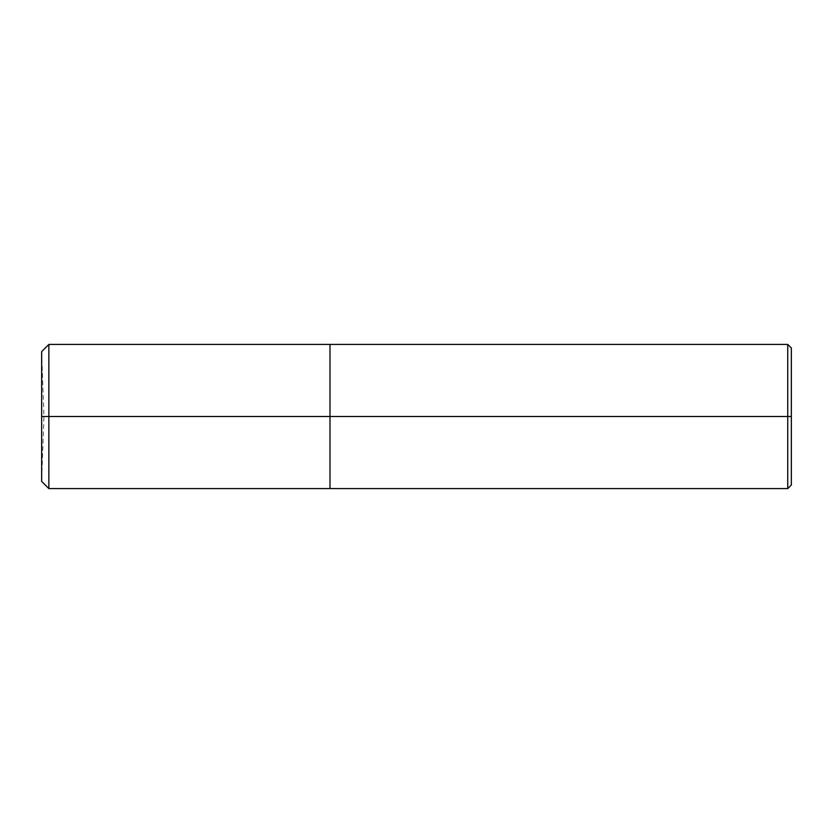<?xml version="1.0" encoding="UTF-8"?>
<svg xmlns="http://www.w3.org/2000/svg" width="833" height="833" viewBox="0 0 833 833"><rect width="100%" height="100%" fill="white"/><g stroke="black" fill="none" stroke-linecap="round" stroke-linejoin="round"><path stroke-width="0.62" stroke-dasharray="4.17 3.12" d="M41.65 416.5L43.92 416.5L41.65 416.5L41.65 351.62L41.65 416.5L41.65 351.62L41.65 416.5L48.855 416.5L48.855 344.414L48.855 416.5L48.855 344.414L48.855 416.5L329.993 416.5L329.993 344.414L329.993 416.5L329.993 344.414L329.993 416.5L787.747 416.5L787.747 344.414L787.747 416.5L787.747 344.414L787.747 416.5L791.35 416.5L791.35 348.017L791.35 484.983L791.35 416.5L787.747 416.5L787.747 488.586L787.747 416.5L329.993 416.5L329.993 488.586L329.993 416.5L48.855 416.5L48.855 488.586L48.855 416.5L41.65 416.5L43.92 416.5L41.65 416.5L41.65 481.38L41.65 416.5M48.855 416.5L48.855 488.586L48.855 416.5M329.993 416.5L329.993 488.586L329.993 416.5M787.747 416.5L787.747 488.586L787.747 416.5M41.65 351.62L43.92 416.5L41.65 481.38"/><path stroke-width="1.25" d="M791.35 416.5L791.35 484.983L791.35 348.017L791.35 416.5L787.747 416.5L787.747 344.414L787.747 416.5L329.993 416.5L329.993 344.414L329.993 416.5L48.855 416.5L48.855 344.414L48.855 416.5L41.65 416.5L41.65 351.62L41.65 481.38L41.65 416.5L41.65 481.38L41.65 416.5L48.855 416.5L48.855 344.414L48.855 488.586L48.855 416.5L48.855 488.586L48.855 416.5L329.993 416.5L329.993 344.414L329.993 488.586L329.993 416.5L329.993 488.586L329.993 416.5L787.747 416.5L787.747 344.414L787.747 488.586L787.747 416.5L787.747 488.586L787.747 416.5L791.35 416.5L791.35 484.983L791.35 416.5M41.65 351.62L48.855 344.414L787.747 344.414L791.35 348.017M41.65 481.38L48.855 488.586L787.747 488.586L791.35 484.983"/></g></svg>

